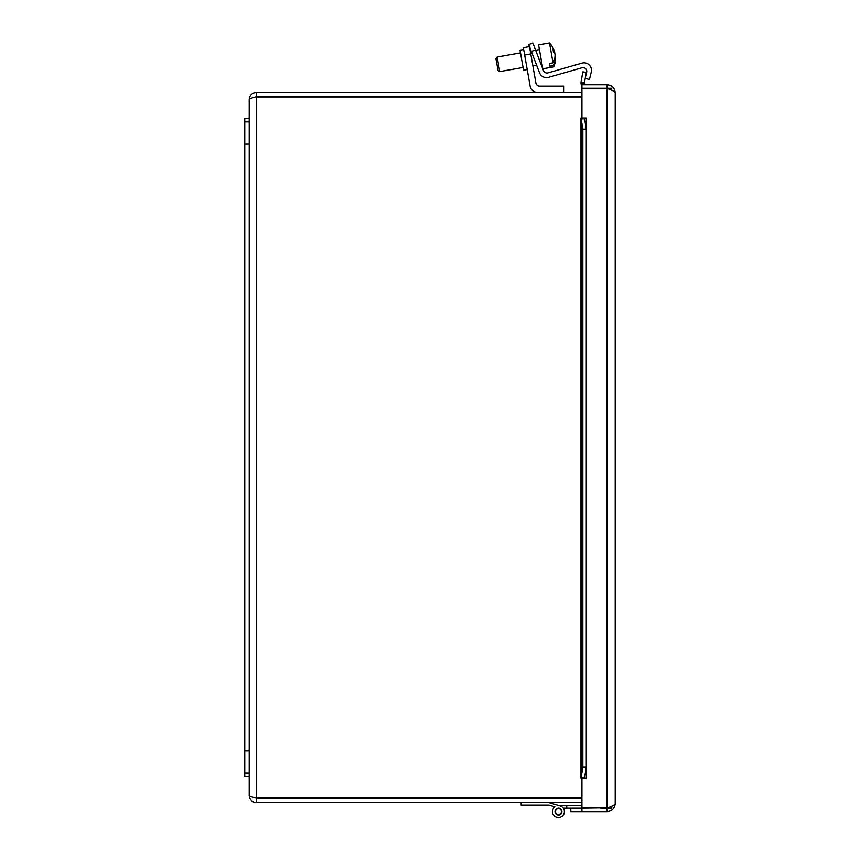 <?xml version="1.0" encoding="UTF-8"?>
<svg xmlns="http://www.w3.org/2000/svg" width="860" height="860" viewBox="0 0 860 860"><rect width="100%" height="100%" fill="white"/><g stroke="black" fill="none" stroke-linecap="round" stroke-linejoin="round"><path stroke-width="1.29" d="M581.919 811.625L570.803 811.625L570.803 808.142L581.919 808.142L581.919 811.625L607.106 811.625C612.03 811.141 614.739 808.432 615.222 803.509C614.739 804.971 612.03 806.433 607.106 807.884L581.93 807.884L581.93 778.3L586.337 778.3L581.016 778.289L581.07 777.462L584.499 777.462L584.488 778.289L586.284 767.184L582.854 767.184L581.016 778.289M583.37 118.916L581.07 118.916L581.016 118.089L584.488 118.089L584.499 118.916L583.37 118.916M607.106 807.884L607.106 88.494L581.93 88.494L581.93 118.078L586.337 118.078L584.488 118.089L586.284 129.204L582.854 129.204L581.016 118.089M583.37 82.377L584.488 83.087L581.016 83.452L581.07 81.969L583.37 82.377M581.07 81.969L582.854 71.853L586.284 72.455L584.499 82.581M584.488 83.087A1.849 1.849 0 0 0 586.326 84.753M581.016 83.452A5.343 5.343 0 0 0 581.93 85.935M582.854 129.204L582.854 767.184M600.635 807.884L581.919 808.142M586.284 129.204L586.284 767.184M611.729 90.182L611.729 88.247L581.93 88.247L581.93 84.753L607.106 84.753C612.03 85.237 614.739 87.946 615.222 92.869L615.222 803.509M581.93 808.142L581.93 811.625M607.106 88.247L607.106 84.753M607.106 808.142L607.106 811.625M607.106 88.494C612.03 89.956 614.739 91.407 615.222 92.869M600.635 808.142L611.729 808.142L611.729 806.196M535.511 49.934L532.856 43.022L528.707 44.612L531.362 51.525L535.511 49.934L543.466 70.649A3.73 3.73 0 0 0 547.971 72.896L581.973 63.145A7.46 7.46 0 0 1 591.271 72.122L589.433 79.475L585.23 78.432M585.509 76.862L586.66 72.24A3.73 3.73 0 0 0 582.016 67.757L548.572 77.346A7.46 7.46 0 0 1 539.553 72.853L531.362 51.525M244.777 121.959L244.777 776.558L249.217 776.558L249.217 118.411L244.777 118.411L244.777 121.959L249.217 121.959M244.777 773L249.217 773M559.322 805.659L550.174 802.95L559.322 805.659L550.174 802.95L559.322 805.659L550.174 802.95L559.322 805.659L550.174 802.95L559.322 805.659L550.174 802.95L559.322 805.659L550.174 802.95L559.322 805.659L581.93 805.659M566.751 805.659L566.751 808.142L563.279 808.142M581.08 808.142L566.751 808.142M555.517 811.861A2.956 2.956 0 0 0 560.172 814.001A2.956 2.956 0 0 0 559.699 808.894A2.956 2.956 0 0 0 555.517 811.861M548.992 802.595L560.15 805.906A5.923 5.923 0 0 1 563.655 814.431A5.923 5.923 0 0 1 554.571 816.043A5.923 5.923 0 0 1 554.926 806.83L550.174 805.422M554.926 806.83L548.992 805.067L521.171 805.067L521.171 802.595M558.462 815.022A3.44 3.44 0 0 1 555.485 809.862A3.44 3.44 0 0 1 561.451 809.862A3.44 3.44 0 0 1 558.462 815.022M554.582 52.395L554.689 52.374A22.037 21.328 -10 0 0 554.549 51.858M549.529 43.032A22.037 21.328 -10 0 1 551.851 45.935M555.184 55.201A22.037 21.328 -10 0 1 555.27 56.319M554.818 53.685A22.102 5.558 -10 0 0 554.883 53.471A22.037 21.328 170 0 0 554.41 51.879M554.969 56.91L555.474 56.825A22.037 17.447 170 0 1 555.528 57.942A22.037 17.447 170 0 1 553.507 65.564L553.743 66.876A22.037 21.328 170 0 0 554.915 63.317M555.42 56.835A22.037 21.328 170 0 0 555.377 56.298A22.102 5.558 170 0 1 555.151 56.878M530.77 53.922L529.491 46.644L523.375 47.719L524.654 55.008L530.77 53.922L535.909 83.065A3.73 3.73 0 0 0 539.586 86.15L563.612 86.15L563.612 92.364M537.5 92.364A7.46 7.46 0 0 1 530.158 86.204L524.654 55.008M523.686 49.525L520.02 50.17L523.546 70.219L527.223 69.574M543.466 70.649A3.73 3.73 0 0 0 547.971 72.896L581.973 63.145M586.66 72.24A3.73 3.73 0 0 0 582.016 67.757L548.572 77.346M553.507 65.564L549.809 66.209L549.336 63.543L553.034 62.887A22.037 17.447 -10 0 0 555.001 54.159A22.102 13.502 170 0 0 553.303 51.245A20.877 16.523 -10 0 0 552.894 48.934A22.102 13.502 -10 0 1 554.592 51.847L553.872 51.976M554.592 51.847A22.037 17.447 -10 0 0 554.259 50.783A22.145 22.145 0 0 0 549.529 43L538.596 44.924L542.81 68.8L553.743 66.876A22.145 22.145 0 0 0 555.528 57.942M554.098 51.933A22.037 17.447 170 0 1 554.797 53.642M555.012 54.341A22.037 17.447 170 0 1 555.066 54.513A22.102 13.502 -10 0 1 555.055 55.072M549.809 66.209L549.336 63.543M553.034 62.887L549.529 43M523.073 67.489L499.735 71.595L497.166 57.029L495.962 58.738L498.015 70.402L499.735 71.595L498.015 70.402M581.93 92.364L256.366 92.364C252.034 92.794 249.647 95.181 249.217 99.523L249.217 118.411L249.217 99.523C249.647 98.685 252.034 97.857 256.366 97.019L581.93 97.019M581.93 797.94L256.366 797.94L256.366 97.019L254.549 97.427L256.366 96.75L581.93 96.75M254.538 797.532L256.366 798.22L256.366 802.595L581.93 802.595M256.366 798.22L581.93 798.22M249.217 776.558L249.217 795.446L249.217 776.558M256.366 96.75L256.366 92.364M256.366 797.94C252.034 797.112 249.647 796.274 249.217 795.446C249.647 799.779 252.034 802.165 256.366 802.595M581.07 118.916L581.07 777.462M586.326 118.089L586.326 778.289M244.777 750.812L249.217 750.812M244.777 144.157L249.217 144.157M580.984 777.988L580.984 118.4M495.962 58.738L497.166 57.029L520.504 52.911M539.424 49.579L535.63 50.245M531.179 51.03L530.287 51.191M541.994 64.145L541.026 64.317M536.575 65.102L532.856 65.758"/></g></svg>
